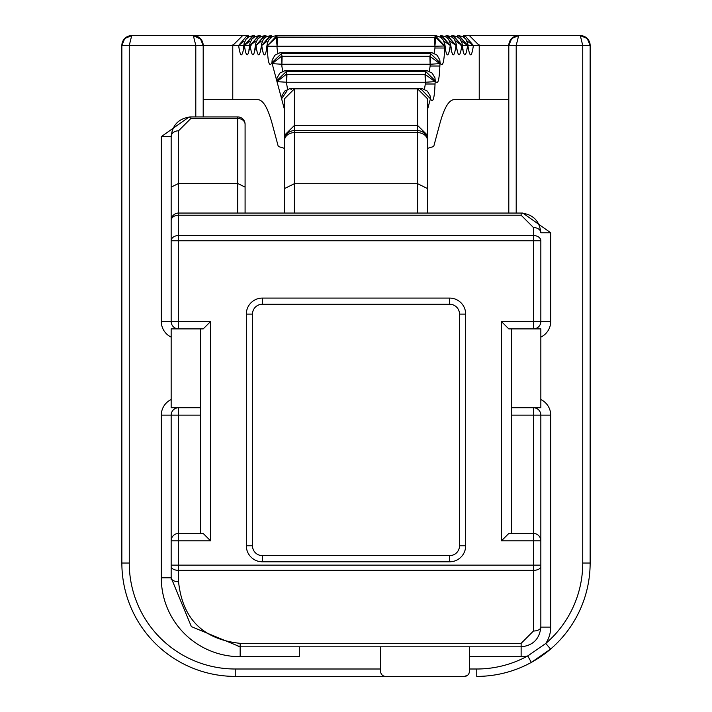 <?xml version="1.0" encoding="UTF-8"?>
<svg xmlns="http://www.w3.org/2000/svg" width="712" height="712" viewBox="0 0 712 712"><rect width="100%" height="100%" fill="white"/><g stroke="black" fill="none" stroke-linecap="round" stroke-linejoin="round"><path stroke-width="1.07" d="M434.124 53.178L434.988 48.016L434.605 37.398L435.771 37.514L444.68 46.227L444.697 48.016C444.128 62.709 442.588 67.613 440.078 62.745L439.865 66.011C439.295 80.705 437.755 85.618 435.246 80.741L435.032 84.007C434.462 98.701 432.923 103.614 430.413 98.746L427.476 109.684M439.802 59.897L440.078 62.745L430.6 53.631A7.396 1.299 -83.3 0 1 431.472 52.466L437.026 55.127L439.811 59.897M429.292 71.182L430.155 66.011L429.888 56.301L439.838 63.644L430.066 64.249L430.609 56.373M434.97 77.902L435.246 80.741L425.767 71.627A7.396 1.299 -83.3 0 1 426.639 70.47L432.193 73.131L434.979 77.893M424.459 89.178L425.322 84.007L425.055 74.306L435.005 81.64L425.233 82.254L425.776 74.368M421.006 89.463A7.396 1.299 -83.3 0 1 421.807 88.466L427.351 91.127L430.146 95.898L430.413 98.746L421.602 89.703M284.524 109.684L276.995 81.64L286.767 82.254L286.224 74.368L286.945 74.306L286.678 84.007L287.541 89.178M286.224 74.368L276.995 81.64L272.162 63.644L281.934 64.249L281.391 56.373L282.112 56.301L281.845 66.011L282.708 71.182M281.391 56.373L272.162 63.644L271.922 62.745C269.243 67.524 267.712 62.015 267.32 46.227L277.102 46.253L276.229 37.514L277.395 37.398L277.012 48.016L277.876 53.178M427.476 135.227L417.615 125.454L417.615 88.867L427.476 98.728L427.476 140.46A9.861 7.823 180 0 0 417.615 132.637L417.615 125.454L294.385 125.454L294.385 130.616L417.615 130.616A9.861 9.843 0 0 1 427.476 140.46L427.476 213.048M284.524 213.048L284.524 98.728L294.385 88.867L294.385 125.454L284.524 135.227M284.524 140.478A9.861 7.823 0 0 1 284.524 140.46L284.524 140.46A9.861 9.843 0 0 1 294.385 130.616L294.385 213.048M129.255 563.032L121.859 563.032L121.859 45.461L122.615 41.688L124.751 38.484L131.72 35.6A9.861 9.861 0 0 0 121.859 45.452A9.861 9.861 0 0 1 131.72 35.6L124.751 38.484L131.72 35.6L129.255 45.461L129.255 563.032A105.981 105.981 0 0 0 235.236 669.004L235.236 676.4A113.368 113.368 0 0 1 121.859 563.032A113.368 113.368 0 0 0 235.236 676.4L464.447 676.4A4.931 4.931 0 0 0 469.368 671.469L469.368 646.825M380.644 646.825L380.644 671.469A4.931 4.931 0 0 0 385.575 676.4L464.447 676.4L467.615 675.243M172.366 129.895L171.156 136.651L171.156 240.763L171.156 136.651C172.411 124.76 178.979 118.183 190.869 116.928L237.701 116.928A7.396 7.396 0 0 1 245.088 124.324L245.088 213.048M299.316 646.825L299.316 656.687L240.167 656.687A78.872 78.872 0 0 1 161.295 577.815L161.295 415.149A17.248 17.248 0 0 1 171.156 399.565L171.156 337.079A17.248 17.248 0 0 1 161.295 321.495L161.295 136.651L189.178 116.928M210.592 321.495L210.592 540.844L178.552 540.844L178.552 565.132L533.448 565.132L533.448 540.844L501.408 540.844L501.408 321.495L533.448 321.495L533.448 240.763L178.552 240.763L178.552 321.495L210.592 321.495L203.196 328.891L178.552 328.891A7.396 7.396 0 0 1 171.156 321.495L171.156 240.763A7.396 5.224 -0 0 1 178.552 235.53L533.448 235.53L533.448 227.537L521.131 215.22L178.552 215.22A7.396 5.224 0 0 0 171.156 220.444A7.396 7.396 0 0 1 178.552 213.048L522.822 213.048L550.705 232.771L550.705 321.495A17.248 17.248 0 0 1 540.844 337.079L540.844 399.565A17.248 17.248 0 0 1 550.705 415.149L540.844 415.149L540.844 627.112C539.589 639.002 533.021 645.57 521.131 646.825L240.167 646.825L191.368 626.613L171.156 577.815L171.156 415.149A7.396 7.396 0 0 1 178.552 407.753L200.731 407.753M195.8 116.928L195.8 45.461L193.335 35.6L201.042 39.32L202.439 41.688L203.196 45.461L200.303 38.484L193.335 35.6L131.72 35.6L248.613 35.6L248.613 36.944M463.387 36.944L463.387 35.6L580.28 35.6L587.249 38.484L580.28 35.6A9.861 9.861 0 0 1 590.141 45.443A9.861 9.861 0 0 0 580.28 35.6L518.665 35.6L511.697 38.484L508.804 45.461L509.561 41.688L511.697 38.484L518.665 35.6L516.2 45.461L516.2 213.048M508.804 213.048L508.804 45.461L590.141 45.461L590.141 563.032A113.368 113.368 0 0 1 550.59 649.077L531.321 662.409A113.368 113.368 0 0 0 550.59 649.077L545.775 643.461A105.981 105.981 0 0 0 582.745 563.032L582.745 45.461L580.28 35.6L587.249 38.484L589.385 41.688L590.141 45.461L587.249 38.484M286.722 71.6L286.233 71.627A7.396 1.299 -96.7 0 0 285.361 70.47L286.722 70.39L286.722 71.6L425.278 71.6L425.278 70.39L286.722 70.39M281.89 53.596L281.4 53.631A7.396 1.299 -96.7 0 0 280.528 52.466L281.89 52.385L281.89 53.596L430.11 53.596L430.11 52.385L281.89 52.385M440.274 37.015L440.728 35.6M276.229 37.514L267.178 45.977C265.327 57.975 263.511 57.797 261.731 45.461L270.872 35.6L271.726 35.6L271.726 37.015M446.05 36.944L446.05 35.6L446.913 35.6L456.045 45.461C454.22 57.939 452.387 57.939 450.554 45.461L450.269 45.461C448.489 57.797 446.673 57.975 444.822 45.977L434.899 46.253L435.771 37.514M265.487 35.609L265.95 36.944M451.826 36.944L452.289 35.6M259.711 35.609L260.174 36.944M457.611 36.944L457.611 35.6L458.475 35.6L467.9 45.461L473.391 45.461C471.558 57.939 469.724 57.939 467.9 45.461L467.606 45.461C465.782 57.939 463.948 57.939 462.115 45.461L467.606 45.461L461.323 41.029M253.935 35.609L254.389 36.944M246.325 314.099A16.02 16.02 0 0 1 262.345 298.079L449.655 298.079A16.02 16.02 0 0 1 465.675 314.099L465.675 545.775A16.02 16.02 0 0 1 449.655 561.795L262.345 561.795A16.02 16.02 0 0 1 246.325 545.775L246.325 314.099L252.484 314.099L252.484 545.775A9.861 9.861 0 0 0 262.345 555.636L449.655 555.636A9.861 9.861 0 0 0 459.516 545.775L459.516 314.099A9.861 9.861 0 0 0 449.655 304.247L262.345 304.247A9.861 9.861 0 0 0 252.484 314.099M203.196 99.68L257.931 99.68C263.111 99.876 267.872 107.957 272.215 123.915L278.285 146.512L284.524 148.372M427.476 148.372L433.715 146.512L439.785 123.915C444.128 107.957 448.889 99.876 454.069 99.68L479.229 99.68L479.229 45.461L473.391 45.461L467.099 41.029M508.804 99.68L479.229 99.68M417.615 88.867L294.385 88.867M444.19 48.016L445.748 50.214L444.902 44.785L444.822 45.977L435.477 35.929A7.396 1.504 -86.4 0 1 435.931 35.627L276.069 35.627L272.358 36.659L268.602 40.166L267.205 43.841L267.178 45.977L276.523 35.929L277.395 37.398L434.605 37.398L435.477 35.929L434.952 35.6L276.523 35.929A7.396 1.504 -93.6 0 0 276.069 35.627L276.069 35.627A7.396 1.504 -93.6 0 0 275.624 36.018M420.445 89.276L420.445 88.386L291.555 88.386L291.555 89.276M540.844 240.763L533.448 240.763L533.448 235.53A7.396 5.224 0 0 1 540.844 240.763L540.844 321.495A7.396 7.396 0 0 1 533.448 328.891L508.804 328.891L501.408 321.495M522.822 213.048L521.131 213.048C533.021 214.303 539.589 220.88 540.844 232.771L539.518 225.713M232.771 99.68L232.771 45.461L203.196 45.461L203.196 116.928M511.269 328.891L511.269 533.448M540.844 328.891L533.448 328.891L533.448 321.495L540.844 321.495A7.396 7.396 0 0 1 533.448 328.891L540.844 328.891L540.844 337.079M501.408 540.844L508.804 533.448L533.448 533.448A7.396 7.396 0 0 1 540.844 540.844L540.826 540.337M200.731 533.448L200.731 328.891M171.174 540.337L171.156 540.844A7.396 7.396 0 0 1 178.552 533.448L203.196 533.448L210.592 540.844M171.156 328.891L178.552 328.891A7.396 7.396 0 0 1 171.156 321.495L178.552 321.495L178.552 328.891L171.156 328.891L171.156 337.079M511.269 407.753L540.844 407.753L540.844 399.565M533.964 533.466L533.448 533.448L533.448 407.753A7.396 7.396 0 0 1 540.844 415.149A7.396 7.396 0 0 0 533.448 407.753L540.346 407.753M171.156 399.565L171.156 407.753L178.552 407.753A7.396 7.396 0 0 0 171.156 415.149L178.552 415.149L178.552 533.448L178.036 533.466M171.156 407.753L178.552 407.753L178.552 415.149L200.731 415.149M124.751 38.484L121.859 45.461L203.196 45.461A9.861 9.861 0 0 0 193.335 35.6A9.861 9.861 0 0 1 203.196 45.461M421.807 88.466L420.445 88.386M444.911 44.812L443.398 40.166L440.772 37.353L435.931 35.627A7.396 1.504 -86.4 0 1 436.376 36.018M443.861 41.002L450.269 45.461L441.867 35.733L441.253 37.718M440.274 35.6L441.867 35.733M450.66 44.438L448.56 39.124L445.338 36.561L441.128 35.6L450.554 45.461L450.651 44.402L451.533 50.214L450.981 49.217M449.762 41.029L456.045 45.461L447.643 35.733L447.047 37.638M446.05 35.6L447.643 35.733M456.766 49.217L456.339 45.461C458.172 57.939 459.997 57.939 461.83 45.461L455.538 41.029M452.832 37.638L453.428 35.733L461.83 45.461L460.931 45.461M451.826 35.6L453.428 35.733M462.542 49.217L463.094 50.214L462.035 43.138L460.121 39.124L456.899 36.561L452.69 35.6L461.83 45.461M462.213 44.438L462.115 45.461M458.608 37.638L459.204 35.733L467.606 45.461M457.611 35.6L459.204 35.733M468.327 49.217L467.9 45.461M464.393 37.638L464.989 35.733L473.391 45.461M463.387 35.6L464.989 35.733M469.368 35.6A9.861 9.861 0 0 1 469.884 35.609A9.861 9.861 0 0 0 469.368 35.6L479.229 45.461A9.861 9.861 0 0 0 479.221 44.945A9.861 9.861 0 0 1 479.229 45.461L508.804 45.461M518.665 35.6A9.861 9.861 0 0 0 508.804 45.452A9.861 9.861 0 0 1 518.665 35.6L511.697 38.484M290.994 89.463A7.396 1.299 -96.7 0 0 290.193 88.466L284.649 91.127L281.827 96.031L281.587 98.746L287.07 90.816M290.193 88.466L291.555 88.386M276.995 78.035L276.754 80.741L286.233 71.627L286.945 74.306L425.055 74.306L425.767 71.627L425.278 71.6M280.528 52.466L274.974 55.127L272.153 60.031L271.922 62.745L281.4 53.631L282.112 56.301L429.888 56.301L430.6 53.631L430.11 53.596M267.089 44.812L266.252 50.214L266.795 49.217M270.747 37.718L270.133 35.733L261.731 45.461L266.991 41.296M270.133 35.733L271.726 35.6M261.153 41.314L255.955 45.461C257.78 57.939 259.613 57.939 261.446 45.461L261.019 49.217M264.953 37.638L264.357 35.733L265.95 35.6M255.377 41.314L250.17 45.461C252.003 57.939 253.828 57.939 255.661 45.461L255.742 43.138L257.655 39.124L260.877 36.561L265.087 35.6L255.955 45.461L264.357 35.733M255.563 44.438L254.691 50.214L255.234 49.217M259.168 37.638L258.572 35.733L260.174 35.6M251.069 45.461L250.17 45.461L258.572 35.733M250.17 45.461L249.885 45.461C248.052 57.939 246.218 57.939 244.394 45.461L249.885 45.461L259.31 35.6L255.101 36.561L251.879 39.124L249.965 43.138L248.906 50.214L249.458 49.217M249.885 45.461L249.787 44.438M253.392 37.638L252.796 35.733L244.394 45.461L249.592 41.314M252.796 35.733L254.389 35.6M244.394 45.461L244.1 45.461C242.276 57.939 240.442 57.939 238.609 45.461L244.1 45.461L253.525 35.6L249.316 36.561L246.103 39.124L244.18 43.138L243.13 50.214L243.673 49.217M244.1 45.461L244.002 44.438M247.607 37.638L247.011 35.733L238.609 45.461L243.815 41.314M247.011 35.733L248.613 35.6M238.609 45.461L232.771 45.461L242.632 35.6A9.861 9.861 0 0 0 242.116 35.609A9.861 9.861 0 0 1 242.632 35.6M232.771 45.461A9.861 9.861 0 0 1 232.78 44.945A9.861 9.861 0 0 0 232.771 45.461M533.448 631.028L533.448 570.356L178.552 570.356L178.552 581.731C182.468 618.888 203.009 639.429 240.167 643.345L521.131 643.345L533.448 631.028A7.396 3.916 -0 0 0 540.844 627.112A19.713 19.713 0 0 1 540.817 628.126A19.713 19.713 0 0 0 540.844 627.112L550.705 627.112A29.575 29.575 0 0 1 545.775 643.461L527.761 655.93L531.321 662.409A113.368 113.368 0 0 1 476.764 676.4A113.368 113.368 0 0 0 590.141 563.032L582.745 563.032M237.701 213.048L237.701 183.474L178.552 183.474L178.552 240.763L171.156 240.763M417.615 213.048L417.615 183.696L294.385 183.696L284.524 188.555M245.088 187.114L237.701 183.474L237.701 118.468L190.869 118.468L178.552 130.794L178.552 183.474L171.156 187.114M521.131 643.345L521.131 646.825A19.713 19.713 0 0 0 522.145 646.799A19.713 19.713 0 0 1 521.131 646.825L521.131 656.687L469.368 656.687M161.295 577.815L171.156 577.815A69.011 69.011 0 0 0 171.183 579.844A69.011 69.011 0 0 1 171.156 577.815A7.396 3.916 180 0 0 178.552 581.731M238.128 646.799A69.011 69.011 0 0 0 240.167 646.825A69.011 69.011 0 0 1 238.128 646.799M521.131 213.048A19.713 19.713 0 0 1 522.145 213.075A19.713 19.713 0 0 0 521.131 213.048L521.131 215.22M550.705 232.771L540.844 232.771A19.713 19.713 0 0 0 540.817 231.747A19.713 19.713 0 0 1 540.844 232.771A7.396 5.224 0 0 0 533.448 227.537M161.295 136.651L171.156 136.651A19.713 19.713 0 0 1 171.183 135.627A19.713 19.713 0 0 0 171.156 136.651A7.396 5.856 0 0 1 178.552 130.794M190.869 116.928A19.713 19.713 0 0 0 189.855 116.955A19.713 19.713 0 0 1 190.869 116.928L190.869 118.468M237.701 118.468A7.396 5.856 0 0 1 245.088 124.324A7.396 7.396 0 0 0 237.701 116.928L237.701 118.468M284.524 140.46A9.861 7.823 0 0 1 294.385 132.637L417.615 132.637L417.615 183.696L427.476 188.555M444.697 48.016L434.988 48.016M439.865 66.011L430.155 66.011M435.032 84.007L425.322 84.007M286.945 82.245L425.055 82.245M282.112 64.249L429.888 64.249M277.395 46.253L434.605 46.253M469.368 669.004L476.764 669.004A105.981 105.981 0 0 0 527.761 655.93A29.575 29.575 0 0 1 521.131 656.687M235.236 669.004L380.644 669.004M550.705 415.149L550.705 627.112M262.345 561.795L262.345 555.636M449.655 555.636L449.655 561.795M459.516 545.775L465.675 545.775M246.325 545.775L252.484 545.775M459.516 314.099L465.675 314.099M449.655 304.247L449.655 298.079M262.345 298.079L262.345 304.247M540.844 415.149L511.269 415.149M171.156 540.844A7.396 7.396 0 0 1 178.552 533.448L178.552 540.844L171.156 540.844M533.448 533.448A7.396 7.396 0 0 1 540.844 540.844L533.448 540.844L533.448 533.448M540.844 566.432A7.396 3.916 0 0 1 533.448 570.356L533.448 565.132L540.844 565.132M171.156 565.132L178.552 565.132L178.552 570.356A7.396 3.916 180 0 1 171.156 566.432M240.167 656.687L240.167 643.345M161.295 415.149L171.156 415.149M550.705 321.495L540.844 321.495M171.156 321.495L161.295 321.495M476.764 669.004L476.764 676.4M426.639 70.47L425.278 70.39M431.472 52.466L430.11 52.385M446.913 35.6L451.123 36.561L454.345 39.124L456.437 44.438M458.475 35.6L462.684 36.561L465.897 39.124L467.998 44.438M285.361 70.47L279.807 73.131L276.986 78.035M270.872 35.6L266.662 36.561L263.44 39.124L261.34 44.438M122.615 41.688L124.013 39.32M200.303 38.484L193.335 35.6M201.042 39.32L202.439 41.688M509.561 41.688L510.958 39.32M587.987 39.32L589.385 41.688"/></g></svg>
